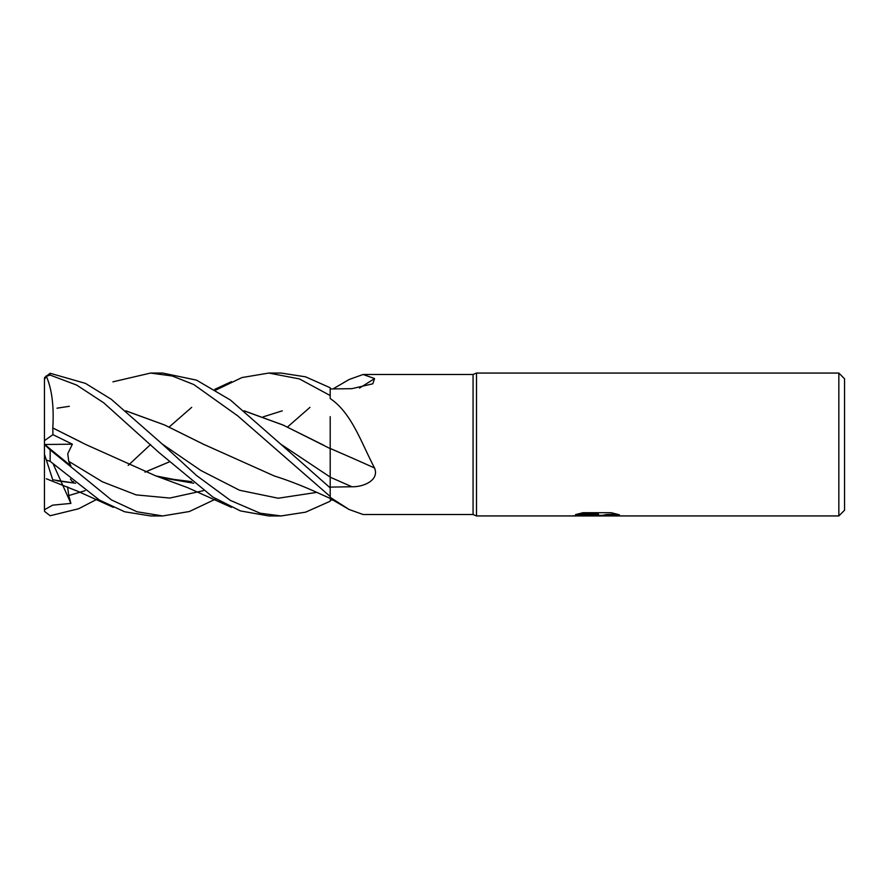 <?xml version="1.0" encoding="UTF-8"?>
<svg xmlns="http://www.w3.org/2000/svg" width="889" height="889" viewBox="0 0 889 889"><rect width="100%" height="100%" fill="white"/><g stroke="black" fill="none" stroke-linecap="round" stroke-linejoin="round"><path stroke-width="1.33" d="M838.838 515.942L838.838 373.058L844.55 378.781L844.55 510.219L838.838 515.942L476.504 515.942L473.07 514.509L363.112 514.509L349.11 509.497L330.197 497.318L330.197 498.451L349.11 509.497M473.07 514.509L473.07 374.491L476.504 373.058L838.838 373.058M333.053 388.915L349.11 379.503L363.112 374.491L473.07 374.491M363.112 374.491L374.558 378.547L372.813 383.792L351.855 388.682L330.197 388.949M215.883 390.049L241.997 377.547L268.756 373.058L299.426 378.914L330.197 395.527L330.197 398.55C351.777 412.974 361.512 443.355 374.558 467.992C379.581 480.393 363.279 487.105 351.855 486.75L330.197 487.105M476.504 515.942L476.504 373.058L476.504 515.942M596.675 515.353L571.26 515.942L598.43 514.575L575.583 514.575L583.017 512.709L611.199 512.709L619.377 514.798L609.898 514.742L603.086 515.942L595.541 515.942L596.675 514.775L584.473 515.364M592.085 515.942L587.74 515.364M599.253 515.364L595.597 515.942M602.864 515.898L603.075 515.209L606.209 514.575L616.777 514.042M577.628 513.998L598.43 513.998L598.43 514.575M112.914 381.837L150.597 373.058L172.288 376.003L193.824 384.57L237.73 415.863L330.197 496.507L330.197 487.894L280.657 444.089L330.197 477.082L330.197 448.456A1209.396 306.749 -164.6 0 1 374.558 467.992M359.523 388.071A1209.396 1127.963 -134.7 0 0 374.558 378.547M333.053 500.085L330.197 500.051M268.756 373.058L281.102 373.058L305.583 376.836L330.197 387.76L330.197 395.527M150.597 373.058L162.743 373.058L196.58 380.159L230.34 399.983L280.657 444.089M215.883 498.951L189.379 511.519L162.743 515.942L150.652 515.942M162.743 515.942L136.973 511.764L111.447 499.907L50.162 449.878C43.05 443.322 43.05 443.011 50.173 448.956M44.606 444.5L72.376 444.189L67.753 453.723L68.753 461.347L70.898 465.88L44.45 444.378L44.45 454.223L46.35 460.069L50.162 461.335L99.457 500.085L124.749 511.797L150.585 515.942M330.197 501.24L305.583 512.164L281.102 515.942L268.745 515.942L240.441 510.919L212.904 497.084L158.909 452.468L103.702 402.795L76.687 385.081L50.162 375.08L50.162 373.269L44.583 377.558A5.712 5.712 0 0 0 44.45 378.781L44.583 377.558L44.45 379.503L46.35 376.28L50.162 375.08M281.102 515.942L260.221 513.231L230.484 500.463L196.447 475.437L162.32 444.1L111.236 399.261L85.477 383.392L50.162 373.269M97.557 498.951L78.61 508.764L50.162 515.731L44.583 511.442L44.45 509.764L52.673 505.141L70.898 503.396L68.753 495.562L67.608 486.894M244.086 410.785L282.98 424.975L330.197 448.623L330.197 416.641M128.183 465.392L150.585 444.5M169.166 427.031L191.68 407.351M244.186 410.874L283.269 425.142L323.774 445.256M330.197 477.082L330.197 487.894M72.376 444.189L52.94 434.654L52.807 427.953C54.085 406.095 51.873 388.749 46.184 375.914M52.807 427.953L85.255 444.278L155.908 475.937L193.68 483.272M52.94 434.654L44.45 440.633L44.45 444.322M52.784 427.976L81.155 442.122M191.68 481.649L163.954 478.171L193.569 483.183M57.007 408.184L69.331 406.306M125.727 410.774L164.643 424.986L203.559 444.278L274.19 475.926C287.236 480.038 301.104 485.361 315.773 491.906L330.208 498.418M330.197 496.507L330.197 497.318M204.748 444.889L164.498 424.953L125.849 410.874M57.007 480.816L75.465 483.183M144.951 472.115L169.132 461.947M263.144 416.863L282.302 410.829M52.762 479.804L75.554 483.26M145.007 472.137L169.166 461.969M52.807 479.96L46.184 459.546M287.491 427.031L309.972 407.34M44.45 440.633L44.45 379.503M70.898 503.396L61.085 481.549M60.919 481.182L53.307 464.214M44.45 509.764L44.45 444.5M70.42 479.071L72.376 481.671L73.576 481.66L72.387 481.671M330.197 477.215A1203.784 305.327 -164.6 0 1 351.855 486.75M50.162 461.335L50.162 449.878M68.753 461.347L102.424 481.794L136.095 494.884L169.777 498.051L203.448 490.661M162.32 444.1L200.947 470.537L239.574 490.261L278.201 498.229L316.828 492.373M68.753 495.562L85.155 490.661M596.641 515.364L602.864 515.364M231.473 381.637L214.727 389.349M155.908 475.937L187.379 487.55L231.473 507.363M46.339 478.771L79.177 491.873L113.336 507.352"/></g></svg>
